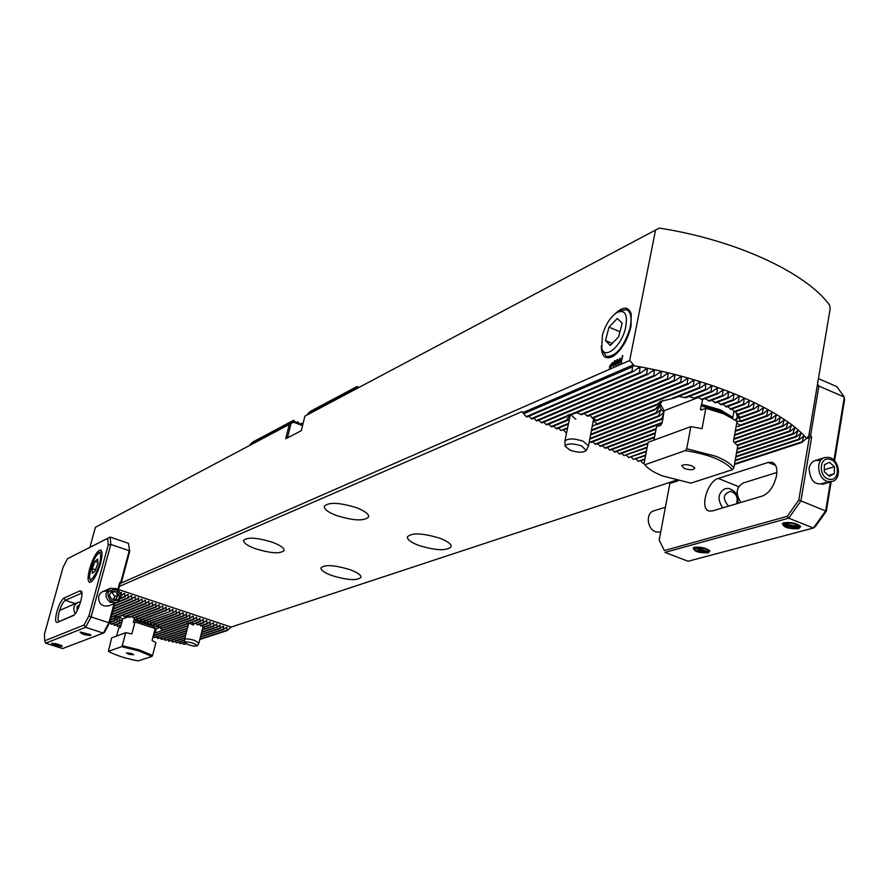 <?xml version="1.0" encoding="UTF-8"?>
<svg xmlns="http://www.w3.org/2000/svg" width="889" height="889" viewBox="0 0 889 889"><rect width="100%" height="100%" fill="white"/><g stroke="black" fill="none" stroke-linecap="round" stroke-linejoin="round"><path stroke-width="1.33" d="M676.107 480.293L231.118 627.067L227.251 630.512L226.617 627.29L223.361 629.223L223.283 626.178L220.028 628.112L219.95 625.067L217.238 627.19L216.605 623.956L213.893 626.078L213.249 622.845L209.993 624.778L209.904 621.722L207.193 623.845L200.936 626L199.469 624.245M210.549 624.967L203.67 627.312L202.37 625.5M202.281 629.756L205.07 629.056L203.97 627.201M601.32 345.899C601.442 356.556 605.331 360.056 613.01 356.367C621.578 350.266 627.59 340.22 631.046 326.241L631.212 313.928C628.523 306.472 623.3 306.283 615.566 313.373M806.59 438.333L808.801 435.777L830.17 308.839L829.537 305.038C805.956 272.534 735.492 239.83 659.294 228.095L655.549 230.062L629.668 360.501L633.501 364.779L633.335 365.668C710.178 378.592 781.664 409.318 806.59 438.333L801.967 442.411L803.823 436.043L799.311 439.588L798.844 439.122L800.989 433.254L796.444 436.81L795.955 436.355L797.966 430.509L793.399 434.088L792.877 433.632L794.766 427.809L790.177 431.398L789.621 430.954L791.399 425.153L786.776 428.754L786.187 428.32L787.854 422.531L783.209 426.153L782.598 425.72L784.154 419.952L779.475 423.586L778.842 423.164L780.298 417.408L775.586 421.064L774.919 420.641L776.297 414.896L771.552 418.575L770.863 418.163L772.141 412.429L767.363 416.13L766.64 415.719L767.84 409.996L763.029 413.718L762.284 413.318L763.407 407.607L758.55 411.34L757.784 410.951L758.828 405.251L753.928 409.007L753.15 408.618L754.116 402.928L749.183 406.706L748.371 406.329L749.26 400.65L744.282 404.451L743.46 404.073L744.282 398.416L739.259 402.228L738.415 401.861L739.17 396.205L734.103 400.05L733.236 399.683L733.925 394.049L728.813 397.905L727.924 397.55L728.558 391.927L723.39 395.805L722.479 395.461L723.046 389.838L717.845 393.749L716.901 393.405L717.423 387.804L712.156 391.738L711.2 391.404L711.656 385.804L706.344 389.771L705.355 389.438L705.766 383.859L700.399 387.848L699.387 387.526L700.276 382.314L699.743 381.948L694.309 385.97L693.287 385.659L694.142 380.448L693.587 380.092L688.097 384.137L687.053 383.837L687.875 378.636L687.308 378.292L681.752 382.37L592.685 418.297L589.763 415.419M688.097 384.137L596.219 420.897L593.752 417.863M593.885 420.13L595.708 420.353M592.474 426.309L597.175 423.853L593.519 421.108M565.182 446.289C566.993 443.278 572.405 443.133 581.45 445.867L586.218 450.456C583.395 452.823 578.028 452.745 570.127 450.223L565.182 446.289L564.848 441.266C567.482 438.244 573.538 438.21 583.04 441.155L588.496 445.945L593.785 417.908M207.193 623.845L206.537 620.611L203.281 622.544L203.181 619.489L199.914 621.433L199.814 618.366L197.114 620.5L196.436 617.244L193.735 619.377L193.057 616.121L189.802 618.066L189.679 614.999L186.412 616.944L186.301 613.866L183.601 616.01L182.912 612.743L179.645 614.688L179.511 611.61L176.244 613.566L176.111 610.476L173.411 612.621L148.141 622.022L146.629 620.255M176.811 613.754L151.252 623.178L149.819 621.4M180.211 614.877L154.164 624.411L152.797 622.611M183.601 616.01L156.831 625.723L155.531 623.911M186.979 617.133L159.209 627.134L157.975 625.3M190.357 618.255L161.131 628.69L159.964 626.856M154.819 629.912L155.931 629.734L155.508 632.557L156.608 632.535L162.009 630.623L160.553 627.89M154.942 629.434L160.22 627.312M739.259 402.228L726.346 407.029L723.09 404.173M744.282 404.451L730.869 409.396L727.835 406.473M749.183 406.706L734.781 411.974L731.947 408.996M753.928 409.007L737.992 414.785L735.347 411.763M737.037 421.253L741.237 421.497L737.881 416.83L740.293 417.908L736.781 413.452M736.092 426.731L739.037 426.164L739.881 425.22L736.792 422.864M736.17 420.597L737.537 417.819L736.225 412.785M418.93 545.479C436.055 550.635 446.789 551.047 451.168 546.713C451.356 544.057 447.556 541.223 439.744 538.223C422.475 533.011 411.674 532.578 407.362 536.923C407.195 539.623 411.051 542.479 418.93 545.479M336.82 515.642C353.833 520.832 364.457 521.243 368.679 516.876C368.902 513.986 364.779 510.919 356.322 507.652C339.154 502.407 328.474 501.974 324.296 506.341C324.118 509.286 328.285 512.386 336.82 515.642M255.754 548.835C271.067 553.436 280.524 553.991 284.124 550.48C284.258 547.968 280.246 545.19 272.078 542.146C256.643 537.501 247.142 536.934 243.575 540.445C243.475 543.012 247.531 545.813 255.754 548.835M332.308 575.683C347.688 580.273 357.245 580.817 360.967 577.328C361.101 574.983 357.367 572.405 349.766 569.593C334.253 564.971 324.652 564.404 320.973 567.893C320.873 570.282 324.641 572.872 332.308 575.683M182.656 643.025L183.823 644.381L186.357 643.903M178.767 642.202L180.556 643.714L184.612 642.369M174.933 641.369L176.7 642.891L184.579 640.269M171.166 640.513L172.899 642.047L184.934 638.013M167.443 639.647L169.143 641.191L185.545 635.657M163.765 638.758L165.443 640.324L186.157 633.268M160.131 637.858L161.787 639.435L186.779 630.857M156.553 636.935L158.175 638.524L187.401 628.423M153.164 636.224L154.619 637.613L188.079 625.789M302.871 424.32L301.604 423.286L300.482 424.72L297.637 421.775L296.493 423.208L293.648 420.264L253.176 441.822L250.665 443.944L292.825 421.519L292.781 422.586L291.014 423.508L287.447 437.844M173.411 612.621L147.596 621.833M172.844 612.432L172.71 609.343L170.01 611.488L144.84 620.922L143.251 619.177M170.01 611.488L144.274 620.744M223.361 629.223L200.503 636.78M184.612 642.025L179.911 643.58M220.583 628.301L201.003 634.813M223.917 629.412L200.403 637.169M176.244 613.566L150.741 622.978M179.645 614.688L153.686 624.2M183.034 615.821L156.408 625.489M186.412 616.944L158.842 626.889M189.802 618.066L160.865 628.412M226.695 630.334L199.903 639.113M185.934 643.692L183.823 644.381M227.251 630.512L199.803 639.502M169.443 611.299L169.61 608.42L166.032 610.165L165.887 607.076L163.187 609.221L162.476 605.942L159.209 607.898L159.053 604.798L155.786 606.765L155.619 603.653L152.93 605.809L152.186 602.52L148.919 604.476L148.752 601.375L145.485 603.342L145.318 600.231L142.051 602.197L141.873 599.086L138.606 601.053L138.417 597.93L135.728 600.097L134.961 596.786L131.694 598.753L131.505 595.63L128.238 597.608L128.038 594.474L124.771 596.452L124.571 593.33L120.782 595.519M121.304 595.297L121.426 592.374L120.237 592.841L121.426 592.374M166.61 610.354L141.362 619.9L139.684 618.177M166.032 610.165L140.762 619.733M163.187 609.221L137.695 618.933L135.884 617.266M162.62 609.032L137.062 618.788M159.776 608.087L133.806 618.066L131.828 616.444M159.209 607.898L133.128 617.922M156.353 606.954L129.65 617.288L127.405 615.777M155.786 606.765L128.927 617.177M152.93 605.809L125.105 616.677L122.293 615.377M307.494 414.763L308.05 413.429L356.067 387.893L356.456 388.771M249.831 445.356L250.665 443.944M89.911 547.313L95.412 527.299L291.014 423.508M655.549 230.062L304.894 416.13L301.304 430.687L285.736 438.733L289.303 424.409M662.794 400.239L659.882 404.428L659.816 406.062L660.816 408.929L663.761 412.44M116.692 616.288L121.971 621.4M564.848 441.266L570.382 414.396L575.839 419.308M189.457 623.189L193.458 625.078M301.604 423.286L299.937 424.164M297.637 421.775L295.959 422.664M356.067 387.893L357.045 386.504L310.928 411.062L308.05 413.429M357.045 386.504L358.923 387.471M293.648 420.264L292.825 421.519M616.033 365.212L615.444 362.901L617.599 359.512L617.766 361.879L616.033 365.212M609.532 368.113L609.898 365.912L612.654 362.679L610.654 367.568L609.421 368.013M629.668 360.501L621.055 364.268L622.444 355.689L620.711 364.423L120.171 583.451M614.643 360.678L615.388 361.767L614.499 361.345L613.321 363.59L614.721 362.545L614.988 363.968L612.977 366.401L612.765 364.301L615.144 360.612M618.677 364.057L618.077 361.745L620.244 358.345L620.411 360.712L618.677 364.057M302.56 425.62L292.937 421.964M119.548 625.845L120.426 627.323M116.392 624.745L117.837 626.501L121.06 625.278M113.259 623.634L114.692 625.4L119.437 623.578L121.837 621.6M110.158 622.511L111.581 624.289L116.97 622.2L119.37 620.222L119.437 623.578M633.335 365.668L632.579 366.746L523.643 413.763L522.021 411.585L119.382 586.373M681.752 382.37L680.674 382.07L681.463 376.869L680.885 376.536L675.262 380.636L674.173 380.359L674.929 375.169L674.329 374.825L668.639 378.97L667.517 378.703L668.25 373.513L667.639 373.18L661.872 377.369L660.727 377.103L661.427 371.913L660.805 371.591L654.949 375.814L653.782 375.569L654.46 370.391L653.815 370.068L647.881 374.336L646.692 374.091L647.348 368.913L646.447 368.735L640.658 372.913L639.435 372.691L640.08 367.524L639.402 367.213L633.279 371.569L632.023 371.358L632.579 366.746M633.501 364.779L523.121 412.563M661.905 418.563L662.505 418.986L595.797 444.411L594.985 444.089L661.905 418.563L663.494 413.818M700.399 387.848L674.529 398.028L660.405 401.506L655.726 405.417L661.327 401.406L654.893 409.851L659.427 406.273L656.082 412.774L656.438 413.307L660.816 409.796L658.593 415.83L659.093 416.308L663.483 412.807M706.344 389.771L685.864 397.761L678.651 396.394M712.156 391.738L694.765 398.472L689.286 396.427M717.845 393.749L702.477 399.65L697.798 397.294M723.39 395.805L709.378 401.15L705.21 398.605M728.813 397.905L715.612 402.895L711.811 400.217M734.103 400.05L721.257 404.862L717.756 402.084M149.496 604.676L119.759 616.377L115.303 616.788L113.548 618.822L116.359 616.677L114.57 620.389L117.315 618.666L116.97 622.2M569.849 414.43L566.649 420.13L567.138 420.597L569.505 418.663M661.872 377.369L573.027 414.107L567.404 415.341L565.604 417.174L569.016 414.63M668.639 378.97L581.562 414.685L576.583 412.629M675.262 380.636L587.773 416.23L584.217 413.596M188.179 623.345L187.768 626.045M197.114 620.5L186.468 623.6L185.901 624.434L187.323 623.333M200.481 621.611L193.813 623.945L191.557 622.444M203.837 622.733L197.647 624.878L195.924 623.2M655.36 432.776L609.465 449.867L610.265 450.19L655.226 433.465M656.16 428.609L604.653 447.945L605.453 448.267L656.026 429.309M607.343 447.556L609.465 449.867M738.415 401.861L725.535 406.651M733.236 399.683L720.357 404.517M216.683 627.001L201.703 632.035M185.034 637.624L172.266 641.914M792.877 433.632L736.581 452.534M217.238 627.19L201.603 632.435M793.399 434.088L736.459 453.168M220.028 628.112L201.103 634.413M184.568 639.913L176.055 642.747M795.955 436.355L735.892 456.357M796.444 436.81L735.781 456.99M798.844 439.122L735.214 460.135M799.311 439.588L735.103 460.769M743.46 404.073L730.147 408.984M612.154 449.49L614.266 451.79L654.571 436.899M654.437 437.588L615.066 452.101L614.266 451.79M748.371 406.329L734.17 411.529M616.955 451.412L619.066 453.701L647.992 443.1M647.859 443.778L619.866 454.023L619.066 453.701M753.15 408.618L737.503 414.296M621.744 453.334L623.845 455.613L647.214 447.111M647.092 447.778L623.845 455.613M757.784 410.951L739.981 417.363M626.523 455.246L628.623 457.513L646.447 451.09M646.325 451.745L628.623 457.513M758.55 411.34L740.293 417.908M631.29 457.157L633.39 459.413L645.692 455.012M762.284 413.318L741.215 420.853M645.57 455.668L633.39 459.413M763.029 413.718L741.237 421.497M193.18 619.189L162.02 630.245M636.057 459.068L638.146 461.313L644.947 458.902M766.64 415.719L739.881 425.22M155.508 632.557L153.986 633.09M193.735 619.377L162.009 630.623M644.814 459.546L638.146 461.313M767.363 416.13L739.037 426.164M156.608 632.535L153.875 633.501M196.547 620.311L187.868 623.367M185.912 624.056L153.353 635.513M640.802 460.969L642.891 463.202L644.203 462.747M770.863 418.163L735.392 430.643M644.081 463.38L642.891 463.202M771.552 418.575L735.27 431.332M185.901 624.434L153.241 635.913M199.914 621.433L193.102 623.811M774.919 420.641L734.658 434.71M187.368 625.812L154.019 637.457M775.586 421.064L734.536 435.377M203.281 622.544L197.047 624.7M778.842 423.164L733.936 438.722M187.512 628.012L157.586 638.38M779.475 423.586L733.814 439.388M206.637 623.667L200.425 625.8M782.598 425.72L734.347 442.3M186.879 630.457L161.187 639.28M783.209 426.153L734.859 442.744M209.993 624.778L203.259 627.067M786.187 428.32L737.103 445.056M186.257 632.868L164.832 640.18M786.776 428.754L737.492 445.533M213.338 625.889L205.092 628.679M789.621 430.954L737.27 448.667M185.645 635.257L168.521 641.047M213.893 626.078L205.07 629.056M790.177 431.398L737.159 449.312M203.07 629.734L202.214 630.023M801.534 441.933L734.547 463.891M801.967 442.411L734.436 464.514M125.349 596.641L120.193 598.797M654.949 375.814L541.957 422.931L541.134 422.597L653.782 375.569M124.771 596.452L120.393 598.286M538.923 420.141L541.134 422.597M121.882 595.497L120.793 595.952M647.881 374.336L537 420.953L536.178 420.619L646.692 374.091M533.967 418.152L536.178 420.619M640.658 372.913L532.033 418.975L531.211 418.641L639.435 372.691M602.52 445.633L604.653 447.945M662.083 423.12L600.631 446.345L599.831 446.022L662.227 422.408M727.924 397.55L714.612 402.584M597.686 443.7L599.831 446.022M722.479 395.461L708.277 400.872M116.592 636.057L118.715 628.112L120.204 627.556L121.171 624.834L117.315 626.323M592.852 441.755L594.985 444.089M659.093 416.308L590.952 442.478L590.14 442.155L658.593 415.83M716.901 393.405L701.254 399.428M119.004 623.356L114.17 625.211M589.429 441.377L590.14 442.155M656.438 413.307L589.885 439.077M656.082 412.774L590.029 438.388M711.2 391.404L693.387 398.316M116.581 621.956L111.069 624.1M654.893 409.851L590.729 434.899M114.87 620.666L109.614 622.722M152.352 605.62L124.293 616.588M654.804 409.207L590.874 434.199M705.355 389.438L684.208 397.705M114.57 620.389L109.736 622.278M655.726 405.417L591.585 430.665M113.548 618.822L110.325 620.089M148.919 604.476L118.681 616.399M656.449 404.451L591.73 429.954M699.387 387.526L672.051 398.305M113.525 618.433L110.447 619.644M146.063 603.531L111.036 617.422M694.309 385.97L596.608 424.742M145.485 603.342L111.158 616.977M693.287 385.659L597.175 423.853M142.618 602.386L111.758 614.732M566.604 432.754L565.771 432.432L566.749 432.043M142.051 602.197L111.881 614.277M687.053 383.837L595.752 420.419M563.593 430.032L565.771 432.432M139.173 601.242L112.492 611.999M567.482 428.465L560.859 430.476L567.638 427.742M138.606 601.053L112.614 611.543M680.674 382.07L591.952 417.919M558.681 428.065L560.859 430.476M135.728 600.097L113.236 609.243M568.382 424.12L556.77 428.842L555.947 428.509L568.527 423.386M135.15 599.897L113.359 608.776M674.173 380.359L586.84 415.93M553.758 426.087L555.947 428.509M132.272 598.942L113.992 606.442M567.138 420.597L551.847 426.876L551.013 426.542L566.649 420.13M131.694 598.753L114.114 605.976M667.517 378.703L580.373 414.496M548.824 424.109L551.013 426.542M128.816 597.797L114.748 603.609M565.604 417.174L546.902 424.909L546.079 424.575L566.126 416.274M128.238 597.608L117.526 602.042M660.727 377.103L570.816 414.341M543.879 422.131L546.079 424.575M528.988 416.163L531.211 418.641M633.279 371.569L527.055 416.985L526.232 416.652L632.023 371.358M523.643 413.763L526.232 416.652M622.8 355.567L620.733 364.412M609.454 368.024L609.898 365.912L612.054 363.123M612.31 363.334L612.665 362.701M610.21 366.635L611.776 363.768M610.454 367.035L611.988 364.146M614.966 361.956L614.821 361.323M614.255 362.612L613.321 363.59M612.977 366.401L612.765 364.301M612.799 364.312L614.677 360.69M613.277 365.712L614.41 363.268M615.599 365.268L615.444 362.901M615.466 362.912L617.166 359.567M617.344 362.09L617.033 360.234L615.888 362.701L616.166 364.546L617.322 360.212M615.921 364.579L617.31 362.079M618.233 364.101L618.077 361.745L619.8 358.389M618.833 363.39L619.933 359.034L618.522 361.545L618.833 363.39L619.955 359.045M231.118 627.067L118.537 589.54M131.305 653.437L126.349 652.837L128.761 654.304L133.75 654.737L131.305 653.437M138.806 650.892L121.671 646.67L108.38 651.348C115.881 655.393 125.816 658.582 138.184 660.905L151.941 656.426L138.806 650.892M151.941 656.426L152.552 655.437L139.34 649.926L122.282 645.67L121.671 646.67M108.38 651.348L111.658 637.88L125.727 632.69L122.282 645.67M153.653 627.867L154.342 625.745L145.285 622.089L134.261 619.144L133.428 622.533L135.039 621.944L131.861 633.935L125.727 632.69M154.342 625.745L154.742 624.2M158.72 626.667L153.886 626.989M121.171 624.834L122.615 618.977L118.493 616.355M134.628 617.744L134.261 619.144M152.552 655.437L155.931 642.514L152.041 640.502L155.175 628.545L135.039 621.944M128.449 616.71L122.615 618.977M617.599 312.095L620.066 310.761L626.601 309.661C631.134 312.039 632.179 318.54 629.734 329.186C623.445 347.555 615.71 356.645 606.531 356.456L602.52 351.055M602.386 335.242C605.598 324.474 610.476 316.862 617.01 312.417C625.234 309.239 628.045 314.617 625.423 328.552C621.111 346.699 604.387 360.234 601.742 348.088L602.386 335.242M610.254 345.477L618.633 336.82L622.178 323.207L617.322 318.418L609.009 327.108L605.487 340.565L610.254 345.477M619.944 331.764L609.009 327.108M612.243 343.421L605.487 340.565M684.297 468.503C690.497 470.292 693.987 470.092 694.754 467.914L692.009 465.914C687.308 464.38 683.874 464.28 681.719 465.603L684.297 468.503M662.361 475.893L690.897 483.138L732.369 469.703C724.791 460.724 709.1 454.357 685.275 450.612L644.836 464.769C648.014 468.759 653.848 472.47 662.361 475.893M732.369 469.703L733.836 467.847L737.759 445.911L733.425 441.555L737.07 421.286L723.924 413.907L705.833 408.262L702.054 428.642L690.853 426.609L686.73 448.723L685.275 450.612M733.836 467.847C730.758 463.791 724.879 459.969 716.201 456.379L686.73 448.723M702.61 399.594L700.432 409.218L701.065 410.062L705.833 408.262M653.948 440.155L656.504 426.842L660.96 425.164L662.594 420.486L664.083 410.751L660.116 403.584M732.447 418.13L732.847 417.386L720.279 409.818L701.721 404.406M732.847 417.386L733.947 411.274M737.614 416.941L735.347 419.997M644.836 464.769L644.014 463.725L648.148 442.289L690.853 426.609M664.083 410.751L698.221 397.539M61.974 646.436L51.695 643.236C53.307 645.17 56.729 646.236 61.974 646.436M90.711 635.435L80.054 632.079C81.632 634.135 85.188 635.246 90.711 635.435M57.341 622.378C55.207 622.611 55.04 619.111 56.852 611.865C59.107 604.442 61.519 599.831 64.075 598.041L80.01 590.829L81.532 591.407C83.755 594.908 77.421 613.799 73.431 615.588L57.341 622.378L74.165 615.021M81.899 593.074L65.297 600.331C63.097 601.864 61.03 605.809 59.096 612.188C57.741 617.466 57.674 620.489 58.918 621.255L59.53 621.189M108.88 605.753C101.857 606.92 98.446 603.787 98.646 596.352C100.09 592.396 102.868 590.685 106.991 591.229M100.479 563.582C102.479 555.658 102.513 551.136 100.579 550.002C96.979 550.78 93.334 557.025 89.656 568.738C87.633 576.683 87.6 581.239 89.545 582.406C93.134 581.65 96.779 575.372 100.479 563.582M117.859 589.518L119.715 582.595L120.837 581.995L129.238 550.736L110.814 544.446L91.111 616.955L108.914 622.767L114.07 603.598M45.695 643.18L62.597 648.559L103.357 633.09L85.577 627.334L45.695 643.18L44.694 640.813L84.044 625.034L88.922 615.866L108.236 544.89L107.658 538.367L67.497 558.714L63.019 567.382L44.45 634.157L44.694 640.813M67.497 558.714L110.158 537.056L128.472 543.346L129.694 551.558L121.304 582.795L120.182 583.406L118.404 590.018M114.837 603.287L109.591 622.8L104.357 632.524L103.357 633.09L108.914 622.767L109.591 622.8M129.694 551.558L128.472 543.346M107.658 538.367L110.158 537.056L110.814 544.446L108.236 544.89M88.922 615.866L91.111 616.955L85.577 627.334L84.044 625.034M119.715 582.595L120.182 583.406M121.304 582.795L120.837 581.995M55.185 644.292L60.785 645.392L51.873 643.158M75.309 613.699C72.62 608.854 73.543 605.087 78.065 602.386L80.577 601.886M77.087 610.799L77.087 606.798L79.877 604.142M116.37 589.763C107.469 589.507 105.647 593.241 110.892 600.953C119.782 601.186 121.604 597.452 116.37 589.763M116.681 588.707L110.425 588.251C104.691 592.496 104.569 597.152 110.069 602.22L116.181 602.731C122.037 598.519 122.204 593.852 116.681 588.707M111.258 591.529L109.347 595.43L111.714 599.253L116.003 599.164L117.904 595.263L115.537 591.452L111.258 591.529M110.625 592.841L115.537 591.452M117.904 595.263L114.737 596.608L112.381 592.807M114.737 596.608L113.459 599.219M94.923 561.515L97.69 558.992L97.801 563.67L95.134 570.882L92.378 573.361L92.278 568.671L94.923 561.515L97.768 562.47M95.545 569.771L92.278 568.671M52.984 644.236L61.241 645.87L52.173 643.48M61.874 645.67L61.241 645.87M61.23 645.258L60.796 645.403C56.907 643.669 54.151 643.125 52.529 643.758M89.989 634.879L81.299 632.29L90.756 634.69M80.31 631.979L90.267 635.002M80.91 632.59L89.578 635.168M784.031 522.788L782.742 523.332C782.887 527.277 788.221 529.055 798.778 528.666L800.433 526.188C796.233 523.099 790.766 521.965 784.031 522.788M694.331 547.402L693.298 547.835C693.709 551.413 698.754 553.08 708.422 552.825L709.789 550.791C705.822 547.857 700.665 546.724 694.331 547.402M820.447 460.802C814.524 459.269 810.724 461.769 809.023 468.336C810.235 481.805 815.813 486.494 825.737 482.416M776.508 475.726C774.041 486.239 769.329 493.017 762.373 496.062L712.367 510.964L708.855 510.975C699.51 508.564 707.455 481.16 718.256 478.438L768.229 462.413L772.397 462.369C776.153 464.125 777.519 468.581 776.508 475.726M831.148 481.76L826.326 511.242L815.524 526.344L813.402 528.033L788.721 518.165L664.961 552.413L688.119 561.248L813.402 528.033L825.659 510.897L830.393 481.982M833.949 460.246L844.306 397.05L818.891 386.048L810.624 435.266L811.613 437.21L800.922 500.885L826.326 511.242M735.936 493.628L737.081 492.317M818.425 378.625L836.782 386.604L844.306 397.05L844.55 399.928L834.571 460.88M737.092 493.395L736.37 494.362M678.096 480.771L669.861 483.483L659.171 540.212L664.372 550.547L787.321 516.32L798.8 500.063L809.301 437.61L806.412 438.555M669.373 482.516L669.861 483.483M811.613 437.21L809.301 437.61L808.501 436.021M798.8 500.063L800.922 500.885L788.721 518.165L787.321 516.32M817.502 384.081L818.891 386.048L817.113 386.371M664.372 550.547L659.171 540.212M808.834 435.577L810.624 435.266M797.789 526.744L798.544 526.477M829.293 479.271C839.983 481.771 840.094 460.813 829.437 459.213C818.747 456.624 818.569 477.715 829.293 479.271M828.481 481.605L832.004 481.505C842.294 479.471 839.405 458.868 828.659 457.379L824.959 457.502C814.78 459.646 817.758 480.193 828.481 481.605M834.371 473.693L834.415 466.714L829.415 462.247L824.359 464.758L824.303 471.77L829.315 476.237L834.371 473.693L828.448 475.459M776.864 472.492L743.393 482.927C736.059 487.239 735.225 493.751 740.904 502.463M824.436 471.892L824.314 469.603M824.459 469.725L834.415 466.714M660.36 531.922L657.204 532.067C647.281 531.066 644.769 512.764 654.248 510.708L665.383 507.241M722.735 507.875C717.123 499.285 717.956 492.85 725.246 488.583L728.68 488.417C735.281 490.561 738.381 495.529 737.992 503.33M728.569 506.13C722.257 498.607 723.001 493.662 730.814 491.284C736.359 493.506 738.259 497.662 736.525 503.763M799.011 526.555C794.799 523.243 789.843 522.365 784.131 523.943L799.011 526.555L800.378 526.121M783.087 523.143L784.131 523.943M782.298 523.721L783.842 524.91L798.7 527.521L800.611 526.91M783.842 524.91L784.876 526.055L797.511 528.099L798.7 527.521M694.653 548.369L695.187 550.158L706.699 552.425L693.887 547.546M708.044 552.091L706.699 552.425M709.7 551.491L708.122 551.88L695.476 547.179M708.122 551.88C707.7 549.124 703.677 547.768 696.065 547.813M588.496 445.945L586.218 450.456M184.612 642.503L184.579 639.424C185.734 638.491 189.001 638.802 194.402 640.358L198.903 643.025L197.402 645.703C196.191 646.447 193.291 646.147 188.668 644.803L184.612 642.503C185.468 641.58 188.39 641.825 193.402 643.258L197.402 645.703M173.011 609.554L171.888 609.976M223.572 626.389L222.55 626.734M176.411 610.687L175.3 611.11M179.811 611.821L178.7 612.232M183.212 612.954L182.101 613.354M186.601 614.077L185.501 614.477M189.979 615.199L188.89 615.599M226.906 627.501L225.895 627.834M169.61 608.42L168.477 608.854M166.199 607.287L165.054 607.72M162.776 606.142L161.631 606.587M159.364 605.009L158.198 605.453M155.931 603.864L154.764 604.32M739.604 396.605L737.637 397.339M196.736 617.455L195.658 617.833M772.463 412.852L770.774 413.452M216.894 624.167L215.86 624.511M794.977 428.254L793.521 428.754M220.228 625.278L219.205 625.623M798.155 430.965L796.744 431.443M801.156 433.71L799.778 434.176M744.693 398.805L742.782 399.528M749.66 401.05L747.782 401.75M754.494 403.339L752.661 404.017M759.195 405.662L757.395 406.317M763.751 408.018L761.995 408.651M738.692 417.074L738.014 417.319M193.358 616.333L192.28 616.722M768.174 410.418L766.462 411.029M738.07 421.197L737.025 421.575M155.931 629.734L154.753 630.157M200.103 618.577L199.036 618.955M776.597 415.33L774.952 415.908M203.47 619.7L202.414 620.066M780.586 417.83L778.975 418.397M206.837 620.811L205.781 621.178M784.42 420.386L782.853 420.93M210.193 621.933L209.148 622.289M788.099 422.964L786.576 423.497M213.538 623.056L212.504 623.4M791.621 425.598L790.132 426.109M803.967 436.499L802.634 436.944M149.074 601.586L147.885 602.053M700.276 382.314L697.987 383.226M128.36 594.685L127.116 595.208M661.427 371.913L658.793 373.024M124.893 593.53L123.638 594.063M654.46 370.391L651.759 371.524M647.348 368.913L644.569 370.102M734.37 394.438L732.369 395.194M729.013 392.305L726.969 393.094M723.524 390.215L721.435 391.027M663.594 413.296L662.116 413.863M121.837 621.911L121.093 622.2M717.912 388.182L715.767 389.004M660.927 410.296L659.449 410.874M119.559 620.455L118.615 620.822M659.338 406.851L658.004 407.373M712.156 386.182L709.967 387.037M117.448 618.933L116.548 619.289M152.508 602.731L151.33 603.187M660.471 402.295L659.494 402.684M706.288 384.226L704.044 385.104M116.226 617.044L115.448 617.344M145.629 600.442L144.429 600.92M694.142 380.448L691.798 381.392M595.197 420.13L593.585 420.775M142.184 599.286L140.973 599.775M687.875 378.636L685.475 379.603M138.74 598.141L137.517 598.641M681.463 376.869L679.018 377.869M135.284 596.997L134.05 597.497M674.929 375.169L672.417 376.203M131.828 595.841L130.583 596.352M668.25 373.513L665.672 374.58M640.08 367.524L637.224 368.746M154.119 626.212L145.074 622.556L134.039 619.622M153.997 626.567L133.906 619.977M134.439 622.167L133.383 621.944M702.321 409.585L700.432 409.218M732.003 417.874L719.879 410.662L701.277 405.262M728.913 416.196L719.668 411.285L701.054 405.884M81.921 593.385L80.01 590.829M75.276 603.598L65.297 600.331L64.075 598.041M92.2 581.062L91.556 581.062C90.9 581.539 90.167 580.05 89.356 576.605C92.956 559.214 96.957 551.113 101.357 552.28L101.957 552.702M100.613 556.192C100.579 545.113 89.011 565.915 89.478 576.105C89.378 587.44 101.157 566.471 100.613 556.192M92.034 581.228L91.467 581.039M718.256 478.438L738.659 486.65M768.229 462.413L775.641 465.447M660.438 401.484L661.405 400.939M601.742 348.088L602.631 351.477M77.721 602.531L59.619 610.443M102.824 591.574L110.069 588.407M108.525 605.898L116.181 602.731M60.93 646.17L61.73 645.981M81.099 632.924L80.266 632.168M822.292 484.361L832.004 481.505M815.291 460.513L824.514 457.635M797.511 528.099L799.044 527.71M784.876 526.055L783.553 525.21M695.187 550.158L693.942 549.302M184.579 639.424L188.701 623.345M198.903 643.025L203.059 626.723"/></g></svg>
